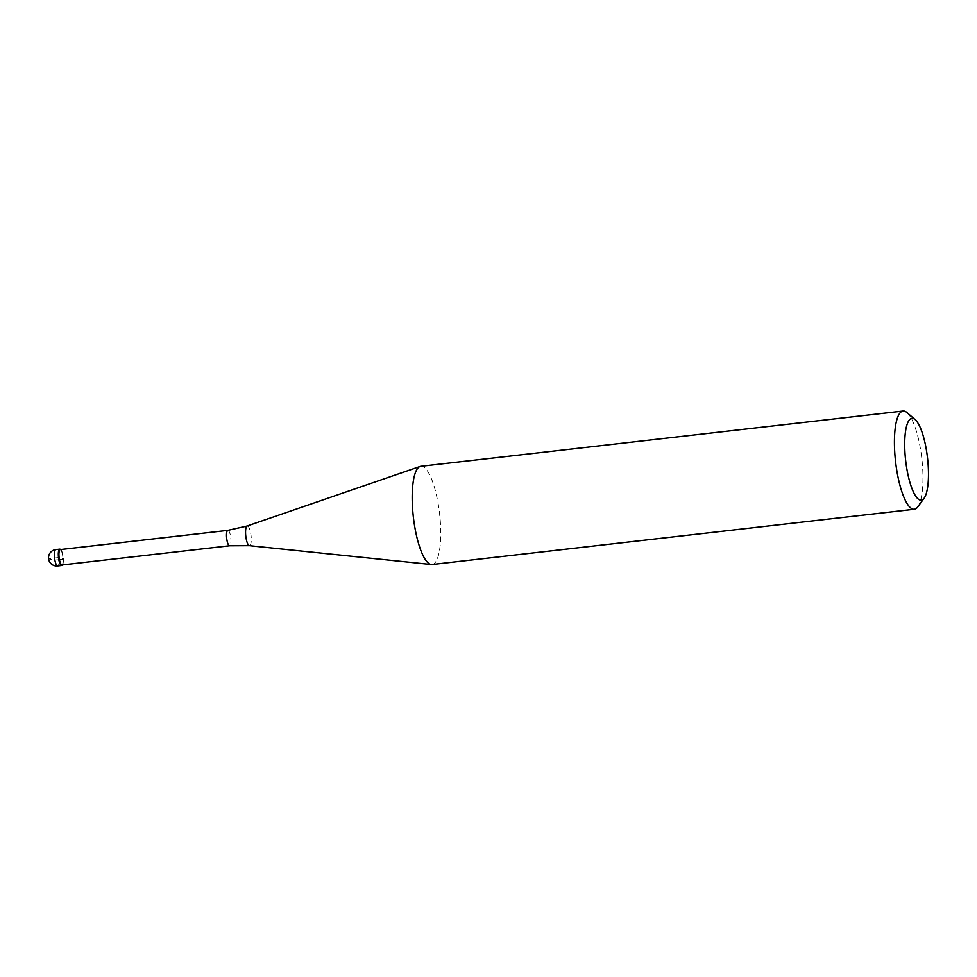 <?xml version="1.0" encoding="UTF-8"?>
<svg xmlns="http://www.w3.org/2000/svg" width="977" height="977" viewBox="0 0 977 977"><rect width="100%" height="100%" fill="white"/><g stroke="black" fill="none" stroke-linecap="round" stroke-linejoin="round"><path stroke-width="0.73" stroke-dasharray="4.88 3.66" d="M62.198 565.133A8.243 2.198 83.5 0 0 62.882 557.134A8.243 2.198 83.5 0 0 60.427 549.428A8.243 2.198 -96.5 0 1 62.858 556.853A8.243 2.198 -96.5 0 1 62.32 564.95L62.589 564.608A7.743 2.064 83.5 0 0 63.224 557.049A7.743 2.064 83.5 0 0 60.892 549.819A7.743 2.064 83.5 0 0 60.281 549.587M432.09 564.535A49.436 13.214 83.5 0 0 440.236 520.546A49.436 13.214 83.5 0 0 424.555 467.678A49.436 13.214 83.5 0 0 420.843 466.298M907.083 412.66A49.436 13.214 -96.5 0 1 921.861 458.897A49.436 13.214 -96.5 0 1 917.745 506.916M59.108 559.736L63.053 559.284L60.696 557.342L48.862 558.697A8.243 2.125 177.7 0 0 59.108 559.736M57.692 565.976A8.243 2.198 83.5 0 0 59.047 558.649A8.243 2.198 83.5 0 0 56.434 549.831A8.243 2.198 83.5 0 0 55.811 549.599M227.849 530.377A7.743 2.064 -96.5 0 1 228.435 530.596A7.743 2.064 -96.5 0 1 230.89 538.877A7.743 2.064 -96.5 0 1 229.607 545.777M249.379 545.667A9.904 2.65 83.5 0 0 251.187 537.142A9.904 2.65 83.5 0 0 248.024 526.261A9.904 2.65 83.5 0 0 247.132 526.017"/><path stroke-width="1.47" d="M61.014 565.292A8.243 2.198 -96.5 0 1 58.4 556.487A8.243 2.198 -96.5 0 1 59.756 549.147A8.243 2.198 -96.5 0 1 60.379 549.379A8.243 2.198 -96.5 0 1 60.427 549.428A8.243 2.198 83.5 0 0 60.403 549.404A8.243 2.198 83.5 0 0 58.339 555.388A8.243 2.198 83.5 0 0 61.014 565.292A8.243 2.198 83.5 0 0 62.198 565.133L62.345 564.95A8.243 2.198 -96.5 0 1 61.636 565.524A8.243 2.198 -96.5 0 1 61.014 565.292M60.281 549.587A7.743 2.064 83.5 0 0 59.011 556.475A7.743 2.064 83.5 0 0 61.466 564.767A7.743 2.064 83.5 0 0 62.052 564.975L229.607 545.777A7.743 2.064 -96.5 0 1 229.033 545.557A7.743 2.064 -96.5 0 1 226.579 537.277A7.743 2.064 -96.5 0 1 227.849 530.377L60.281 549.587M903.066 411.024L420.843 466.298A49.436 13.214 83.5 0 0 420.073 466.469A49.436 13.214 83.5 0 0 412.819 511.728A49.436 13.214 83.5 0 0 428.378 563.143A49.436 13.214 83.5 0 0 431.309 564.535A49.436 13.214 83.5 0 0 432.09 564.535L914.325 509.261A49.436 13.214 -96.5 0 1 910.613 507.869A49.436 13.214 -96.5 0 1 894.932 455.013A49.436 13.214 -96.5 0 1 903.066 411.024A49.436 13.214 -96.5 0 1 906.778 412.404A49.436 13.214 -96.5 0 1 906.937 412.538A49.436 13.214 -96.5 0 1 907.083 412.66M924.132 498.209A41.193 11.016 -96.5 0 1 918.185 499.015A41.193 11.016 -96.5 0 1 904.8 449.505A41.193 11.016 -96.5 0 1 914.985 419.463A41.193 11.016 -96.5 0 1 915.119 419.56A41.193 11.016 -96.5 0 1 927.527 457.981A41.193 11.016 -96.5 0 1 924.132 498.209L917.745 506.916A49.436 13.214 -96.5 0 1 914.325 509.261M59.756 549.147L55.811 549.599A8.243 2.198 83.5 0 0 54.456 556.939A8.243 2.198 83.5 0 0 57.069 565.744A8.243 2.198 83.5 0 0 57.692 565.976L61.636 565.524M227.849 530.377L247.132 526.017A9.904 2.65 83.5 0 0 245.679 535.078A9.904 2.65 83.5 0 0 248.793 545.386A9.904 2.65 83.5 0 0 249.379 545.667L229.607 545.777M55.811 549.599A8.243 8.243 0 0 0 51.512 564.144A8.243 8.243 0 0 0 57.692 565.976M247.132 526.017L420.073 466.469M249.379 545.667L431.309 564.535M915.119 419.56L906.937 412.538"/></g></svg>
